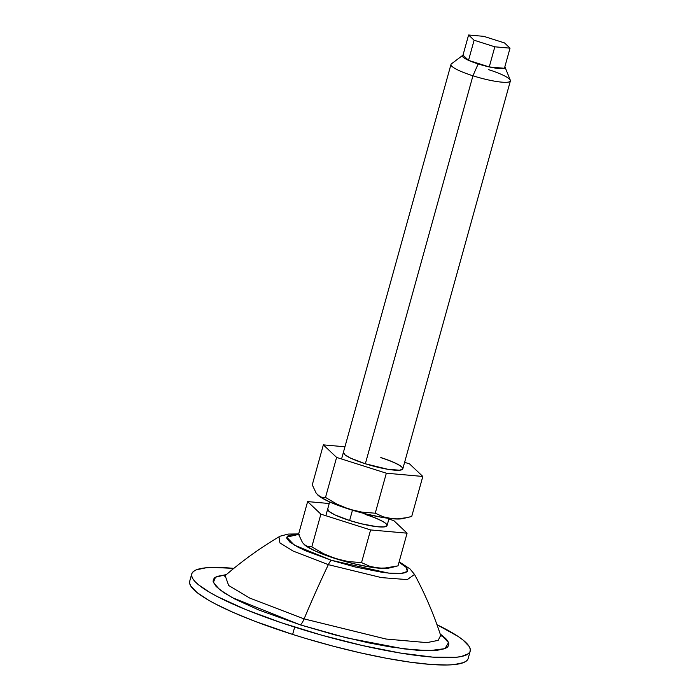 <?xml version="1.0" encoding="UTF-8"?>
<svg xmlns="http://www.w3.org/2000/svg" width="700" height="700" viewBox="0 0 700 700"><rect width="100%" height="100%" fill="white"/><g stroke="black" fill="none" stroke-linecap="round" stroke-linejoin="round"><path stroke-width="1.05" d="M468.002 658.954L466.419 660.984L463.514 662.62L453.845 664.633L447.178 665L430.509 664.431L409.938 662.148L386.251 658.236L360.369 652.855L333.27 646.205L306.005 638.54L292.644 634.419L294.674 627.104L292.644 634.419A144.489 24.29 15.5 0 0 468.169 658.49L470.199 651.166A144.489 24.29 -164.5 0 1 294.674 627.104A144.489 24.29 -164.5 0 1 191.73 573.939A144.489 24.29 -164.5 0 1 233.818 568.374L212.713 567.429L206.054 567.796L196.385 569.809L193.48 571.445L191.888 573.466L191.643 575.872L192.745 578.629L195.169 581.718L198.905 585.095L210.14 592.62L217.534 596.68L245.936 609.639L281.654 622.843L321.624 635.163L362.399 645.531L400.461 653.065L432.539 657.108L455.875 657.317L461.335 656.521L468.449 653.669L470.032 651.639L470.278 649.233L469.184 646.476L463.024 640.01L458.019 636.37L436.984 624.724A144.489 24.29 -164.5 0 1 470.199 651.166M488.425 69.589A30.826 5.18 -164.5 0 1 510.387 80.929A30.826 5.18 -164.5 0 1 472.938 75.793L478.161 63.945L489.081 66.885A22.155 3.728 -164.5 0 1 478.161 63.945L472.938 75.793A30.826 5.18 15.5 0 0 510.317 80.22L505.024 67.121A22.155 3.728 -164.5 0 1 504.464 68.224M504.324 68.285A22.155 3.728 -164.5 0 1 489.37 66.955L500.657 68.618L504.359 68.267L505.05 67.707L504.858 66.815A22.155 3.728 -164.5 0 1 505.024 67.121M463.094 55.16L462.403 55.72L463.479 57.505L468.484 60.314A22.155 3.728 -164.5 0 1 462.683 55.379L451.395 63.884A30.826 5.18 15.5 0 0 472.938 75.793L365.348 463.767L472.938 75.793A30.826 5.18 -164.5 0 1 450.975 64.453L341.565 458.99M352.459 510.221L349.615 520.494L352.459 510.221M224.411 576.188L225.155 575.654L228.664 585.489L249.725 598.062L304.089 618.896A385.306 81.707 -72.4 0 1 328.344 564.655A11.559 2.45 -72.4 0 1 331.433 560.315L355.014 566.947L382.41 572.364L391.352 573.352L401.494 573.449L405.694 572.574L407.645 570.981L407.759 569.931L406.227 567.394L399.017 562.258L406.262 567.429L407.33 571.497L400.986 573.492L388.491 573.099L331.433 560.315A11.559 2.45 107.6 0 0 328.344 564.655L381.474 577.614L407.304 579.6L414.523 574.438L407.304 579.6L381.474 577.614L328.344 564.655A385.306 81.707 107.6 0 0 304.089 618.896L385.98 639.03L426.877 642.617L438.183 640.378L440.668 635.425C433.738 614.259 425.023 593.924 414.523 574.438L410.007 568.916L399.149 561.803M298.664 533.934L288.207 534.074L280.245 536.165L278.967 536.847L279.939 542.92L293.081 551.049L328.344 564.655L293.081 551.049L279.939 542.92L278.967 536.847C259.936 548.144 241.99 561.085 225.155 575.654L228.664 585.489L249.725 598.062L304.089 618.896A11.559 2.45 -72.4 0 1 300.265 624.855L232.05 597.538L219.537 589.54L213.369 582.435L215.504 577.202L226.371 574.604L217.14 576.406L214.681 577.78L213.343 579.495L213.133 581.534L216.107 586.469L223.501 592.41L235.025 599.13L259.044 610.085L300.265 624.855A11.559 2.45 107.6 0 0 304.089 618.896L385.98 639.03L426.877 642.617L438.183 640.378L440.668 635.425L441.035 636.256M440.16 633.894L448.543 642.617L444.946 648.637L428.96 650.738L403.9 648.891L346.553 637.849L300.265 624.855L334.635 634.821L368.681 642.871L389.743 646.817L416.876 650.239L436.608 650.414L444.789 648.707L447.248 647.325L448.586 645.61L448.796 643.58L447.869 641.244L445.812 638.636L440.16 633.894M299.206 534.406L292.915 534.538L287.446 536.121L286.65 538.046L289.809 542.062L297.902 547.094L305.725 550.812L331.433 560.315L294.21 545.046L286.703 537.18L298.602 534.389M478.161 63.945A22.155 3.728 -164.5 0 1 468.694 60.419L478.161 63.945M191.73 573.939L189.7 581.262A144.489 24.29 15.5 0 0 292.644 634.419L255.141 621.39L233.485 612.553L215.504 604.004L208.11 599.935L196.875 592.419L190.715 585.952L189.612 583.196L189.857 580.79M474.11 40.232L468.589 35L463.006 55.134L468.528 60.358L474.11 40.232L468.528 60.358L489.248 66.938L504.446 68.294L510.029 48.16L504.446 68.294L489.248 66.938L494.83 46.812L489.248 66.938L468.528 60.358L463.006 55.134L468.589 35L483.787 36.347L504.508 42.928L510.029 48.16L494.83 46.812L474.11 40.232L494.83 46.812L510.029 48.16L504.508 42.928L483.787 36.347L468.589 35L474.11 40.232M370.545 516.128L365.094 514.29A30.826 5.18 -164.5 0 1 387.056 525.63A30.826 5.18 -164.5 0 1 349.615 520.494L334.967 514.903L329.184 511.534L327.688 509.058M387.047 525.674A30.826 5.18 15.5 0 0 365.067 514.378A30.826 5.18 -164.5 0 1 387.047 525.674L389.06 518.403M303.993 544.372L307.746 546.586L311.815 546.831L320.88 514.15L307.624 501.594L298.567 534.275L307.624 501.594L329.219 503.519L307.624 501.594L320.88 514.15L370.606 529.944L407.085 533.181L393.829 520.634L388.876 519.059L393.829 520.634L407.085 533.181L370.606 529.944L361.541 562.625L348.408 561.575L335.589 558.644L352.957 563.526L369.442 566.956L382.55 568.409L389.191 568.006M387.056 525.63L384.002 526.942L376.924 526.697L361.191 523.749L349.615 520.494A30.826 5.18 -164.5 0 1 327.652 509.154L327.626 509.25M304.106 544.477L304.019 544.399A46.235 7.77 15.5 0 0 304.106 544.477A46.235 7.77 15.5 0 0 335.589 558.644A46.235 7.77 15.5 0 0 378.691 568.164L369.775 566.291L361.541 562.625L348.408 561.575L341.95 560.376L329.341 556.369L323.269 553.577L311.815 546.831L307.746 546.586L305.865 545.799L302.496 542.605L298.567 534.275L302.496 542.605L305.97 545.974L315.613 551.189L335.589 558.644L323.269 553.577L311.815 546.831L320.88 514.15L370.606 529.944L361.541 562.625L369.775 566.291L374.132 567.481L383.408 568.304L398.02 565.863L407.085 533.181L398.02 565.863L388.211 567.928L378.691 568.164A46.235 7.77 15.5 0 0 389.156 568.006L394.328 566.808M386.286 459.392L380.826 457.555A30.826 5.18 -164.5 0 1 402.789 468.895A30.826 5.18 -164.5 0 1 365.348 463.767L350.7 458.176L344.916 454.799L343.42 452.323M402.78 468.948A30.826 5.18 15.5 0 0 380.8 457.651A30.826 5.18 -164.5 0 1 402.78 468.948M317.695 494.961L321.449 497.175L325.517 497.42L336.613 457.415L323.356 444.868L312.27 484.864L323.356 444.868L344.951 446.784L323.356 444.868L336.613 457.415L386.339 473.209L422.817 476.455L409.561 463.899L404.609 462.332L409.561 463.899L422.817 476.455L386.339 473.209L375.244 513.214L362.11 512.164L349.291 509.233L366.66 514.115L383.145 517.545L396.252 518.997L402.894 518.595M510.387 80.929L402.762 468.991L399.735 470.207L387.914 469.306L365.348 463.767A30.826 5.18 -164.5 0 1 343.385 452.419L343.359 452.515M317.809 495.066L317.721 494.988A46.235 7.77 15.5 0 0 317.809 495.066A46.235 7.77 15.5 0 0 349.291 509.233A46.235 7.77 15.5 0 0 392.394 518.753L383.477 516.88L375.244 513.214L362.11 512.164L355.652 510.965L343.044 506.957L336.971 504.166L325.517 497.42L321.449 497.175L319.567 496.387L316.199 493.194L312.27 484.864L316.199 493.194L319.672 496.562L329.315 501.778L349.291 509.233L336.971 504.166L325.517 497.42L336.613 457.415L386.339 473.209L375.244 513.214L383.477 516.88L387.835 518.07L397.11 518.892L392.394 518.753A46.235 7.77 15.5 0 0 402.859 518.595L411.723 516.451L422.817 476.455L411.723 516.451L408.03 517.396M401.914 518.516L406.787 517.676L397.11 518.892M329.656 501.926L325.832 515.725"/></g></svg>
